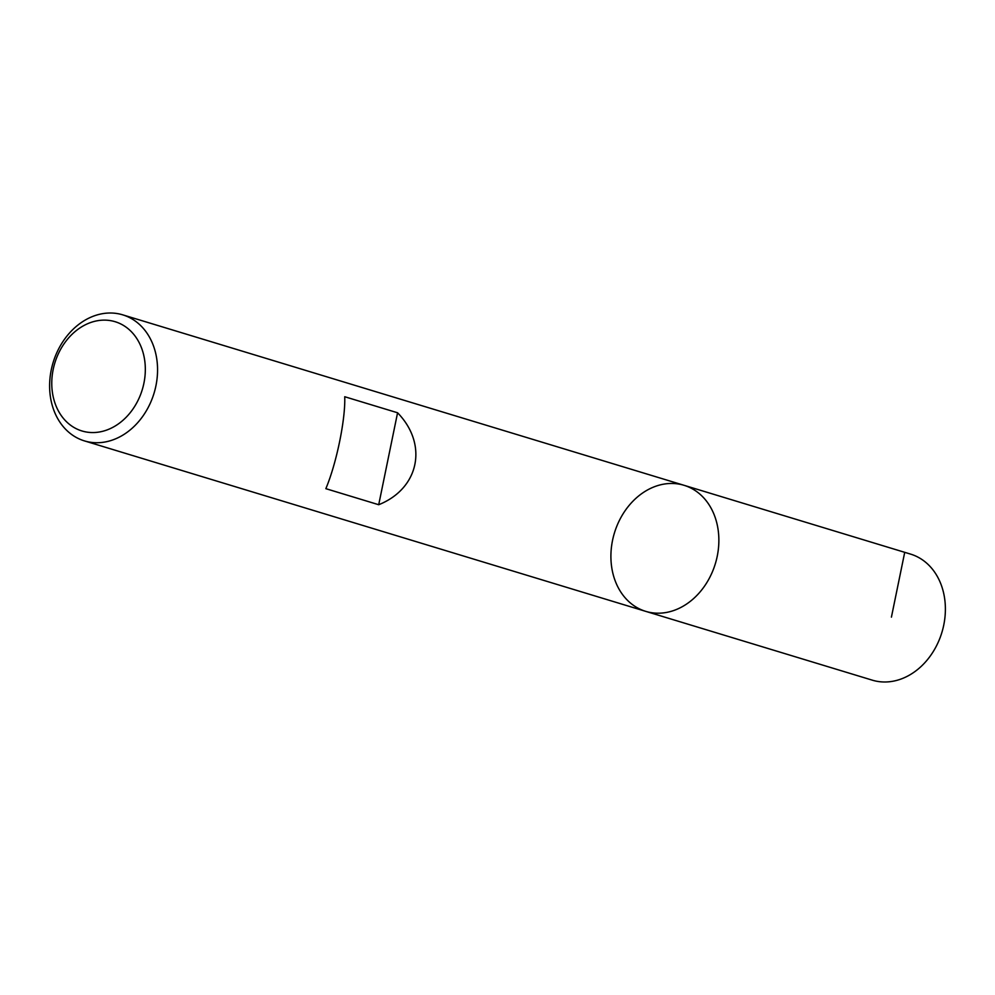 <?xml version="1.0" encoding="UTF-8"?>
<svg xmlns="http://www.w3.org/2000/svg" width="995" height="995" viewBox="0 0 995 995"><rect width="100%" height="100%" fill="white"/><g stroke="black" fill="none" stroke-linecap="round" stroke-linejoin="round"><path stroke-width="1.49" d="M116.801 313.5A65.869 52.747 106.9 0 1 122.721 314.843A65.869 52.747 106.9 0 1 154.051 393.199A65.869 52.747 106.9 0 1 84.438 440.897A65.869 52.747 106.9 0 1 52.101 366.197A65.869 52.747 106.9 0 1 116.801 313.5M645.743 611.365L872.279 680.157A65.869 52.747 -73.1 0 0 878.199 681.5A65.869 52.747 -73.1 0 0 942.899 628.803A65.869 52.747 -73.1 0 0 910.562 554.103L684.025 485.299A65.869 52.747 106.9 0 1 715.355 563.655A65.869 52.747 106.9 0 1 645.743 611.365A65.869 52.747 -73.1 0 0 651.675 612.709A65.869 52.747 -73.1 0 0 716.375 560.011A65.869 52.747 -73.1 0 0 684.025 485.299A65.869 52.747 -73.1 0 0 614.412 533.009A65.869 52.747 -73.1 0 0 645.743 611.365L84.438 440.897M344.73 396.731C345.588 419.231 336.509 463.409 325.85 488.669L378.709 504.726C419.206 488.533 428.285 444.342 397.577 412.776L344.73 396.731M109.997 320.552A57.088 45.708 -73.1 0 0 53.543 398.249A57.088 45.708 -73.1 0 0 132.099 410.226A57.088 45.708 -73.1 0 0 109.997 320.552M397.577 412.776L378.709 504.726M904.629 552.76L891.42 617.136M684.025 485.299L122.721 314.843"/></g></svg>
